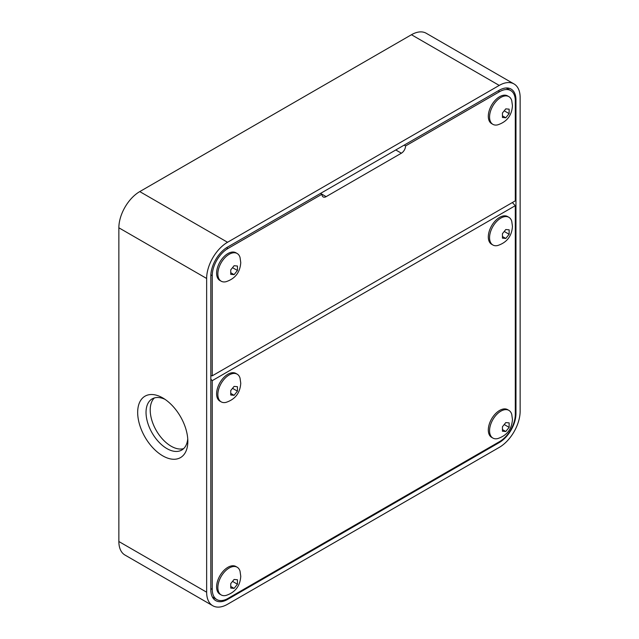 <?xml version="1.0" encoding="UTF-8"?>
<svg xmlns="http://www.w3.org/2000/svg" width="639" height="639" viewBox="0 0 639 639"><rect width="100%" height="100%" fill="white"/><g stroke="black" fill="none" stroke-linecap="round" stroke-linejoin="round"><path stroke-width="0.96" d="M514.02 83.949L426.237 33.268A29.554 17.061 120 0 0 411.46 34.73L139.765 191.596A29.554 17.061 120 0 0 118.862 227.796L118.862 541.521A29.554 17.061 120 0 0 124.98 555.051L212.763 605.732A29.554 17.061 120 0 0 227.54 604.27L499.235 447.404A29.554 17.061 120 0 0 520.138 411.204L520.138 97.479A29.554 17.061 120 0 0 514.02 83.949A29.554 17.061 120 0 0 499.235 85.41L227.54 242.269A29.554 17.061 120 0 0 206.645 278.468L206.645 592.201A29.554 17.061 120 0 0 212.763 605.732M162.753 397.929A35.464 20.48 -120 0 0 137.673 412.411A35.464 20.48 -120 0 0 162.753 455.855A35.464 20.48 -120 0 0 187.834 441.373A35.464 20.48 -120 0 0 162.753 397.929L162.753 397.929M515.961 413.617L515.961 99.892A23.643 13.651 120 0 0 511.064 89.069A23.643 13.651 120 0 0 499.235 90.235L227.54 247.101A23.643 13.651 120 0 0 210.822 276.056L210.822 589.789A23.643 13.651 120 0 0 215.718 600.612A23.643 13.651 120 0 0 227.54 599.446L499.235 442.579A23.643 13.651 120 0 0 515.961 413.617L515.29 413.233M213.003 598.072A23.643 13.651 120 0 0 214.305 598.088M508.165 89.101A23.643 13.651 120 0 0 507.502 87.99M154.39 397.929A29.554 17.061 -120 0 0 152.417 422.067A29.554 17.061 -120 0 0 171.108 446.198A29.554 17.061 -120 0 0 183.649 448.61M164.934 399.303A29.554 17.061 -120 0 0 152.154 398.88A29.554 17.061 -120 0 0 147.625 422.563A29.554 17.061 -120 0 0 166.931 448.61A29.554 17.061 -120 0 0 181.708 450.072A29.554 17.061 -120 0 0 187.738 438.793M210.822 588.583L212.244 589.406L212.244 380.652L515.29 205.686L512.342 202.563M212.244 589.406A22.165 12.796 120 0 0 216.837 599.55A22.165 12.796 120 0 0 227.915 598.455L499.618 441.589A22.165 12.796 120 0 0 515.29 414.439L515.29 205.686M326.146 196.636A5.911 3.411 -60 0 1 323.19 196.932A5.911 3.411 -60 0 1 321.968 194.224L227.915 248.523A22.165 12.796 120 0 0 212.244 275.673L212.244 375.828L515.29 200.862L515.29 100.706A22.165 12.796 120 0 0 510.697 90.562A22.165 12.796 120 0 0 499.618 91.657L405.565 145.956A5.911 3.411 -60 0 1 401.388 153.2L326.146 196.636L320.546 193.401M212.244 380.652L210.822 379.143M210.822 375.692L212.244 375.828M405.565 145.956L404.144 145.141M221.174 281.192L219.92 280.473A15.991 9.234 -60 0 1 216.613 273.149A15.991 9.234 120 0 1 223.586 257.062A15.991 9.234 120 0 1 235.911 252.772L237.165 253.499A15.991 9.234 120 0 0 224.84 257.781A15.991 9.234 120 0 0 217.859 273.875A15.991 9.234 -60 0 0 221.174 281.192A15.991 9.234 -60 0 0 226.07 281.695C235.216 278.668 240.112 272.302 240.759 262.589L240.04 257.485A15.991 9.234 120 0 0 237.165 253.499M237.436 270.481L234.09 274.642L230.743 274.347L230.743 269.89L234.09 265.728L237.436 266.024L237.436 270.481L232.628 267.709M234.09 274.642L230.831 272.765M492.869 124.333L491.623 123.607A15.991 9.234 -60 0 1 488.308 116.29A15.991 9.234 120 0 1 495.289 100.195A15.991 9.234 120 0 1 507.614 95.914L508.86 96.633A15.991 9.234 120 0 0 496.543 100.914A15.991 9.234 120 0 0 489.562 117.009A15.991 9.234 -60 0 0 492.869 124.333A15.991 9.234 -60 0 0 497.765 124.829C506.911 121.809 511.807 115.435 512.454 105.723L511.743 100.627A15.991 9.234 120 0 0 508.86 96.633M509.131 113.622L505.784 117.784L502.438 117.48L502.438 113.023L505.784 108.862L509.131 109.165L509.131 113.622L504.323 110.851M505.784 117.784L502.526 115.899M492.869 244.993L491.623 244.274A15.991 9.234 -60 0 1 488.308 236.957A15.991 9.234 120 0 1 495.289 220.862A15.991 9.234 120 0 1 507.614 216.573L508.86 217.3A15.991 9.234 120 0 0 496.543 221.581A15.991 9.234 120 0 0 489.562 237.676A15.991 9.234 -60 0 0 492.869 244.993A15.991 9.234 -60 0 0 497.765 245.496C506.911 242.477 511.807 236.103 512.454 226.39L511.743 221.286A15.991 9.234 120 0 0 508.86 217.3M509.131 234.289L505.784 238.451L502.438 238.147L502.438 233.69L505.784 229.529L509.131 229.824L509.131 234.289L504.323 231.51M505.784 238.451L502.526 236.566M221.174 401.859L219.92 401.14A15.991 9.234 -60 0 1 216.613 393.816A15.991 9.234 120 0 1 223.586 377.721A15.991 9.234 120 0 1 235.911 373.44L237.165 374.166A15.991 9.234 120 0 0 224.84 378.448A15.991 9.234 120 0 0 217.859 394.543A15.991 9.234 -60 0 0 221.174 401.859A15.991 9.234 -60 0 0 226.07 402.354C235.216 399.335 240.112 392.969 240.759 383.248L240.04 378.152A15.991 9.234 120 0 0 237.165 374.166M237.436 391.148L234.09 395.309L230.743 395.014L230.743 390.549L234.09 386.395L237.436 386.691L237.436 391.148L232.628 388.376M234.09 395.309L230.831 393.432M492.869 438.058L491.623 437.34A15.991 9.234 -60 0 1 488.308 430.015A15.991 9.234 120 0 1 495.289 413.928A15.991 9.234 120 0 1 507.614 409.639L508.86 410.366A15.991 9.234 120 0 0 496.543 414.647A15.991 9.234 120 0 0 489.562 430.742A15.991 9.234 -60 0 0 492.869 438.058A15.991 9.234 -60 0 0 497.765 438.562C506.911 435.534 511.807 429.168 512.454 419.456L511.743 414.352A15.991 9.234 120 0 0 508.86 410.366M509.131 427.355L505.784 431.509L502.438 431.213L502.438 426.756L505.784 422.595L509.131 422.89L509.131 427.355L504.323 424.576M505.784 431.509L502.526 429.632M221.174 594.925L219.92 594.198A15.991 9.234 -60 0 1 216.613 586.882A15.991 9.234 120 0 1 223.586 570.787A15.991 9.234 120 0 1 235.911 566.505L237.165 567.224A15.991 9.234 120 0 0 224.84 571.514A15.991 9.234 120 0 0 217.859 587.6A15.991 9.234 -60 0 0 221.174 594.925A15.991 9.234 -60 0 0 226.07 595.42C235.216 592.401 240.112 586.035 240.759 576.314L240.04 571.218A15.991 9.234 120 0 0 237.165 567.224M237.436 584.214L234.09 588.375L230.743 588.08L230.743 583.615L234.09 579.461L237.436 579.757L237.436 584.214L232.628 581.442M234.09 588.375L230.831 586.498M118.862 541.521L206.645 592.201M118.862 227.796L206.645 278.468M139.765 191.596L227.54 242.269M411.46 34.73L499.235 85.41M515.961 99.892L515.25 99.484M499.235 442.579L498.572 442.196M227.54 599.446L226.837 599.039M210.854 274.874L212.244 275.673M498.196 90.842L499.618 91.657M226.525 247.716L227.915 248.523M395.781 149.965L401.388 153.2M212.34 596.962L216.837 599.55M506.208 87.966L510.697 90.562"/></g></svg>
